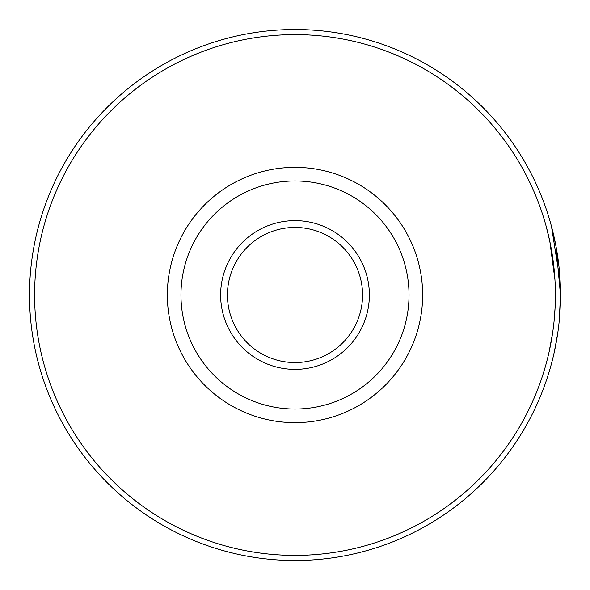 <?xml version="1.0" encoding="UTF-8"?>
<svg xmlns="http://www.w3.org/2000/svg" width="590" height="590" viewBox="0 0 590 590"><rect width="100%" height="100%" fill="white"/><g stroke="black" fill="none" stroke-linecap="round" stroke-linejoin="round"><path stroke-width="0.89" d="M560.146 281.356L551.466 226.346L556.009 246.369L560.5 295A265.5 265.5 0 0 0 295 29.5A265.5 265.5 0 0 0 29.5 295A265.5 265.5 0 0 0 295 560.5A265.5 265.5 0 0 0 560.5 295L559.187 321.38M557.727 333.247L554.29 352.097M554.283 352.112L552.815 358.425M552.786 358.543L551.466 363.654M555.079 307.818L554.054 321.373M552.587 333.151L549.054 352.112M547.616 358.174L546.229 363.477M409.032 295A114.032 114.032 0 0 0 295 180.968A114.032 114.032 0 0 0 180.968 295A114.032 114.032 0 0 0 295 409.032A114.032 114.032 0 0 0 409.032 295M167.353 295A127.647 127.647 0 0 1 295 167.353A127.647 127.647 0 0 1 422.647 295A127.647 127.647 0 0 1 295 422.647A127.647 127.647 0 0 1 167.353 295M555.397 295A260.397 260.397 0 0 0 295 34.604A260.397 260.397 0 0 0 34.604 295A260.397 260.397 0 0 0 295 555.397A260.397 260.397 0 0 0 555.397 295M554.947 279.69L549.828 241.435L546.229 226.523M268.856 232.696A67.57 67.57 0 0 0 232.696 321.144A67.57 67.57 0 0 0 321.144 357.304A67.57 67.57 0 0 0 357.304 268.856A67.57 67.57 0 0 0 268.856 232.696M323.785 363.58A74.377 74.377 0 0 1 226.42 323.785A74.377 74.377 0 0 1 266.215 226.42A74.377 74.377 0 0 1 363.58 266.215A74.377 74.377 0 0 1 323.785 363.58"/></g></svg>
